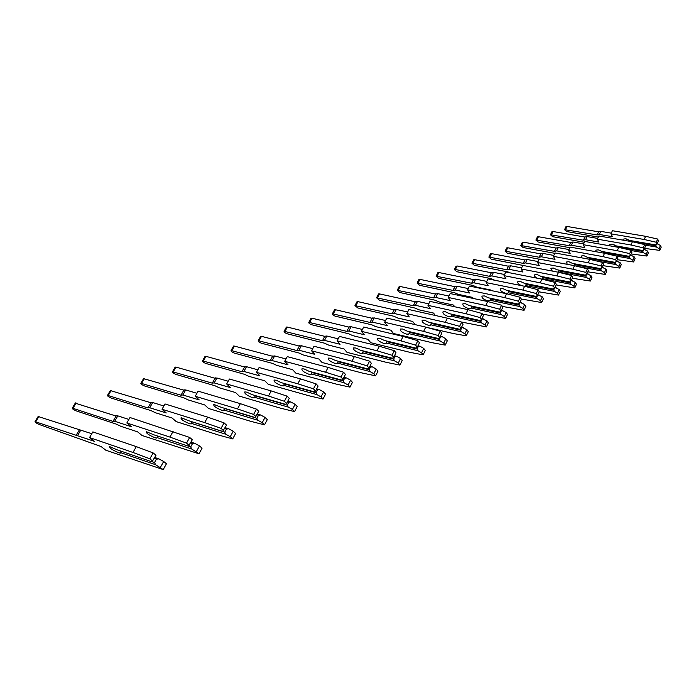 <?xml version="1.0" encoding="UTF-8"?>
<svg xmlns="http://www.w3.org/2000/svg" width="696" height="696" viewBox="0 0 696 696"><rect width="100%" height="100%" fill="white"/><g stroke="black" fill="none" stroke-linecap="round" stroke-linejoin="round"><path stroke-width="1.04" d="M628.236 239.772L626.226 238.902M622.963 240.129L623.094 239.163L625.521 238.745L629.062 240.346L655.502 244.879L657.024 243.974L658.416 240.781L657.659 239.05L645.592 236.309L612.41 230.724L610.992 233.856L612.35 236.684L599.317 234.456L597.151 234.917L598.56 231.82L567.005 226.452L565.865 226.844M597.151 234.917L564.543 229.671L566.648 231.542L598.325 237.092M611.314 233.151L600.726 231.35L598.56 231.82M630.48 241.416L630.82 240.651M644.531 248.402L659.817 250.377L659.077 248.663L656.458 247.054L655.789 245.792L656.424 244.331M659.077 248.663L660.452 245.479L657.12 243.748M657.05 243.931L657.842 243.87M655.789 245.792L632.847 241.851M659.817 250.377L661.2 247.193L660.452 245.479M656.458 247.054L644.879 245.062M657.024 243.974L656.267 242.243L644.192 239.494L610.992 233.856M656.267 242.243L657.659 239.05M644.192 239.494L645.592 236.309M614.664 245.096L613.133 244.426M609.679 245.81L609.696 244.566L612.123 244.174L615.725 245.81L642.486 250.49L644.009 249.577L645.444 246.323L644.653 244.566L632.412 241.756L598.83 235.979L597.377 239.172L598.804 242.043L585.606 239.737L583.431 240.198L584.884 237.04L552.972 231.507L551.832 231.881M597.725 238.415L587.059 236.57L584.884 237.04M631.15 253.944L646.949 256.058L646.166 254.327L643.487 252.691L642.817 251.404L617.178 246.906L617.535 246.123M646.166 254.327L647.585 251.082L644.131 249.307M644.044 249.499L644.914 249.446M642.817 251.404L643.469 249.907M646.949 256.058L648.367 252.813L647.585 251.082M583.431 240.198L550.475 234.77L552.624 236.675L584.37 242.26M643.487 252.691L631.272 250.543M644.009 249.577L643.217 247.828L630.976 245.001L597.377 239.172M643.217 247.828L644.653 244.566M630.976 245.001L632.412 241.756M600.37 250.508L599.787 250.255M595.967 251.717L595.811 250.168L598.221 249.803L601.892 251.465L628.993 256.311L630.506 255.397L631.985 252.065L631.15 250.282L618.744 247.393L584.753 241.434L583.257 244.688L584.744 247.593L571.399 245.21L569.215 245.671L570.711 242.452L538.434 236.736L537.295 237.11M583.631 243.878L572.895 241.99L570.711 242.452M617.265 259.695L633.595 261.957L632.768 260.2L630.045 258.538L629.349 257.224L603.406 252.578L603.754 251.795M632.768 260.2L634.23 256.885L630.654 255.067M630.559 255.284L631.507 255.223M629.349 257.224L630.037 255.676M633.595 261.957L635.057 258.642L634.23 256.885M569.215 245.671L535.894 240.05L538.095 241.99L569.867 247.698M630.045 258.538L616.943 256.189M630.506 255.397L629.671 253.614L617.265 250.708L583.257 244.688M629.671 253.614L631.15 250.282M617.265 250.708L618.744 247.393M581.83 257.885L581.395 255.989L583.805 255.641L587.537 257.337L614.968 262.349L616.491 261.435L618.005 258.033L617.135 256.232L604.554 253.257L570.146 247.089L568.606 250.412L570.172 253.353L556.661 250.891L554.468 251.343L556.008 248.054L523.366 242.156L522.226 242.53M569.006 249.551L558.201 247.602L556.008 248.054M602.849 265.646L619.727 268.073L618.866 266.298L616.082 264.602L615.377 263.271L589.103 258.46L589.46 257.694M589.103 258.46L588.868 259.173M618.866 266.298L620.371 262.914L616.656 261.052M616.552 261.296L617.587 261.217M615.377 263.271L616.091 261.67M619.727 268.073L621.232 264.689L620.371 262.914M554.468 251.343L520.782 245.523L523.035 247.506L554.808 253.327M616.082 264.602L597.612 261.217M616.491 261.435L615.612 259.634L603.023 256.641L568.606 250.412M615.612 259.634L617.135 256.232M603.023 256.641L604.554 253.257M567.257 264.323L566.422 262.027L568.823 261.705L572.625 263.436L600.404 268.621L601.918 267.708L603.484 264.236L602.562 262.409L589.808 259.347L554.973 252.961L553.39 256.354L555.025 259.338L541.357 256.789L539.165 257.233L540.748 253.883L507.732 247.776L506.592 248.141M553.816 255.432L542.95 253.431L540.748 253.883M587.859 271.832L605.329 274.433L604.415 272.632L601.57 270.909L600.857 269.543L574.252 264.576L574.609 263.81M574.252 264.576L573.904 265.567M604.415 272.632L605.972 269.169L602.118 267.264M601.997 267.534L603.127 267.447M600.857 269.543L601.596 267.899M605.329 274.433L606.877 270.979L605.972 269.169M539.165 257.233L505.113 251.195L507.419 253.222L539.165 259.173M601.57 270.909L577.202 266.342M601.918 267.708L600.996 265.881L588.233 262.801L553.39 256.354M600.996 265.881L602.562 262.409M588.233 262.801L589.808 259.347M552.267 271.066L550.867 268.299L553.259 268.012L557.131 269.778L585.266 275.146L586.772 274.224L588.381 270.683L587.415 268.83L574.478 265.681L539.209 259.069L537.573 262.531L539.304 265.55L525.471 262.914L523.262 263.358L524.897 259.93L491.507 253.614L490.367 253.979M523.262 263.358L488.844 257.094L491.202 259.156L524.941 265.82M538.043 261.548L527.107 259.486L524.897 259.93M572.269 278.252L590.356 281.036L589.399 279.218L586.484 277.46L585.762 276.068L558.827 270.918L559.175 270.17M558.827 270.918L558.322 272.223M589.399 279.218L591 275.686L586.998 273.719M586.867 274.024L588.094 273.928M585.762 276.068L586.537 274.372M590.356 281.036L591.948 277.504L591 275.686M586.484 277.46L558.409 272.084M586.772 274.224L585.797 272.38L572.86 269.213L537.573 262.531M585.797 272.38L587.415 268.83M572.86 269.213L574.478 265.681M536.938 278.148C534.815 276.825 534.058 275.72 534.685 274.824L537.068 274.572L541.018 276.373L569.502 281.941L570.998 281.019L572.66 277.391L571.642 275.512L558.531 272.267L522.818 265.411L521.13 268.96L522.948 272.014L508.95 269.282L506.74 269.717L508.428 266.22L474.646 259.678L473.506 260.034M506.74 269.717L471.94 263.219L474.359 265.315L508.097 271.936L509.411 272.736M521.635 267.899L510.638 265.776L508.428 266.22M556.043 284.916L574.774 287.918L573.765 286.073L570.798 284.281L570.05 282.863L542.776 277.521L543.124 276.782M542.776 277.521L541.932 279.131L505.766 272.023L504.017 275.642L505.922 278.739L491.759 275.912L489.549 276.338L491.289 272.754L457.124 265.985L455.993 266.333M573.765 286.073L575.418 282.454L571.268 280.436M571.112 280.766L572.451 280.671M570.05 282.863L570.859 281.106M574.774 287.918L576.427 284.307L575.418 282.454M570.798 284.281L542.358 278.704M570.998 281.019L569.981 279.148L556.852 275.877L521.13 268.96M569.981 279.148L571.642 275.512M556.852 275.877L558.531 272.267M521.582 285.665C518.45 284.212 517.206 282.863 517.85 281.619L520.216 281.393L524.245 283.237L553.094 289.014L554.582 288.092L556.295 284.377L555.217 282.472L541.914 279.122L540.183 282.82L504.017 275.642M489.549 276.338L455.375 269.5L454.375 269.578L456.854 271.727L490.976 278.583L494.421 280.14L508.585 283.046M504.565 274.511L493.499 272.319L491.289 272.754M539.139 291.85L558.557 295.078L557.496 293.207L554.451 291.389L553.694 289.936L526.072 284.394L526.411 283.672M526.072 284.394L525.445 285.882L524.349 286.221M557.496 293.207L559.201 289.51L554.877 287.431M554.712 287.805L556.156 287.692M553.694 289.936L554.538 288.109M558.557 295.078L560.254 291.38L559.201 289.51M554.451 291.389L525.654 285.595M554.582 288.092L553.494 286.195L540.183 282.82M553.494 286.195L555.217 282.472M521.287 299.019L541.653 302.534L540.531 300.646L537.416 298.793L536.651 297.305L508.672 291.554L508.028 293.086L505.661 293.277C501.598 291.937 499.824 290.406 500.311 288.692L502.669 288.501L506.766 290.389L535.981 296.383L537.46 295.461L539.235 291.659L538.095 289.736L524.601 286.274L487.992 278.896L486.191 282.611L488.2 285.743L473.863 282.811L471.653 283.228L436.096 276.199L438.637 278.391L473.149 285.499L476.664 287.091L490.958 290.041L491.306 290.58M471.688 283.159L473.454 279.566L438.889 272.536L437.767 272.884M486.782 281.393L475.664 279.139L473.454 279.566M508.672 291.554L509.011 290.85M540.531 300.646L542.297 296.861L537.799 294.721M536.651 297.305L537.669 295.121L539.183 295.008M541.653 302.534L543.411 298.758L542.297 296.861M537.416 298.793L508.254 292.781M537.46 295.461L536.32 293.538L522.818 290.058L486.191 282.611M536.32 293.538L538.095 289.736M522.818 290.058L524.601 286.274M502.338 306.414L524.027 310.32L522.844 308.406L519.651 306.51L518.868 304.996L490.532 299.019L489.871 300.594L487.513 300.75C483.346 299.35 481.519 297.792 482.023 296.078L484.364 295.913L488.548 297.845L518.137 304.074L519.59 303.151L521.435 299.263L520.234 297.305L506.54 293.738L469.478 286.073L467.608 289.867L469.73 293.042L455.219 289.997L453.009 290.406L417.061 283.098L419.679 285.325L454.584 292.712L458.168 294.33L472.627 297.401L473.35 298.48M453.053 290.31L454.862 286.656L419.914 279.366L418.792 279.705M468.251 288.562L457.081 286.239L454.862 286.656M490.532 299.019L490.863 298.332M522.844 308.406L524.662 304.526L519.982 302.325M518.868 304.996L519.921 302.76L521.478 302.638M524.027 310.32L525.837 306.449L524.662 304.526M519.651 306.51L490.115 300.263M519.59 303.151L518.389 301.203L504.687 297.61L467.608 289.867M518.389 301.203L520.234 297.305M504.687 297.61L506.54 293.738M482.476 314.096L505.618 318.437L504.365 316.506L501.103 314.575L500.302 313.026L471.601 306.805L470.922 308.424L468.591 308.554C464.31 307.084 462.431 305.492 462.944 303.778L465.259 303.656L469.53 305.622L499.502 312.104L500.937 311.182L502.843 307.197L501.581 305.222L487.678 301.525L450.155 293.555L448.224 297.444L450.451 300.655L435.774 297.488L433.565 297.888L397.233 290.284L399.922 292.555L435.217 300.228L438.88 301.89L453.514 305.074L454.679 306.762M433.625 297.757L435.487 294.051L400.13 286.482L399.017 286.813M448.92 296.044L437.697 293.642L435.487 294.051M471.601 306.805L471.923 306.144M504.365 316.506L506.253 312.53L501.381 310.259M500.302 313.026L501.39 310.729L502.99 310.599M505.618 318.437L507.497 314.479L506.253 312.53M501.103 314.575L471.183 308.076M500.937 311.182L499.667 309.215L485.764 305.492L448.224 297.444M499.667 309.215L501.581 305.222M485.764 305.492L487.678 301.525M460.717 321.874L486.382 326.929L485.06 324.971L481.71 322.996L480.892 321.413L451.834 314.94L451.13 316.61L448.816 316.697C444.422 315.157 442.482 313.531 443.021 311.817L445.31 311.73L449.668 313.748L480.022 320.499L481.441 319.577L483.407 315.488L482.076 313.487L467.973 309.659L429.971 301.368L427.979 305.353L430.328 308.615L415.469 305.318L413.267 305.701L376.553 297.775L379.32 300.098L415.016 308.067L418.748 309.772L433.556 313.078L435.27 315.462M413.346 305.544L415.26 301.768L379.503 293.903L378.398 294.217M428.727 303.848L417.461 301.377L415.26 301.768M451.834 314.94L452.148 314.305M485.06 324.971L487.017 320.9L481.937 318.542M480.892 321.413L482.023 319.064L483.668 318.925M486.382 326.929L488.331 322.866L487.017 320.9M481.71 322.996L451.417 316.236M481.441 319.577L480.092 317.585L465.989 313.731L427.979 305.353M480.092 317.585L482.076 313.487M465.989 313.731L467.973 309.659M426.9 327.416L453.296 333.532L466.268 335.811L464.867 333.828L461.431 331.809L460.595 330.191L431.163 323.449L430.441 325.163L428.162 325.206C423.629 323.596 421.637 321.935 422.185 320.23L424.447 320.177L428.901 322.248L459.647 329.278L461.03 328.364L463.075 324.171L461.665 322.135L447.354 318.176L408.883 309.537L406.812 313.618L409.291 316.924L394.258 313.487L392.065 313.861L354.96 305.596L357.805 307.963L393.91 316.262L397.712 318.002L412.693 321.448L415.086 324.623M392.161 313.678L394.127 309.833L357.97 301.646L356.874 301.96M407.63 312.008L396.329 309.45L394.127 309.833M431.163 323.449L431.468 322.831M464.867 333.828L466.894 329.643L461.596 327.207M460.595 330.191L461.77 327.781L463.458 327.633M466.268 335.811L468.286 331.644L466.894 329.643M461.431 331.809L430.746 324.762M461.03 328.364L459.612 326.346L445.292 322.352L406.812 313.618M459.612 326.346L461.665 322.135M445.292 322.352L447.354 318.176M439.341 339.378L409.526 332.349L408.796 334.106L406.542 334.115C401.879 332.427 399.826 330.731 400.391 329.034L402.619 329.025L407.16 331.139L438.297 338.474L439.663 337.569L441.777 333.262L440.281 331.2L425.761 327.094L386.811 318.081L384.662 322.274L387.28 325.615L372.082 322.039L369.889 322.396L332.41 313.774C332.166 314.575 333.14 315.375 335.341 316.193L371.838 324.823L375.727 326.615L390.882 330.209L393.457 333.488L432.085 342.702L445.196 345.112L443.717 343.093L440.185 341.04L439.341 339.378L440.559 336.907L442.299 336.751L440.29 336.281M385.549 320.534L374.222 317.898L372.029 318.263L335.472 309.737L334.393 310.042M409.526 332.349L409.822 331.766M443.717 343.093L445.823 338.804L442.299 336.751M440.559 336.907L440.046 336.786M445.196 345.112L447.293 340.831L445.823 338.804M440.185 341.04L409.118 333.689M439.663 337.569L438.158 335.515L423.62 331.383L384.662 322.274M438.158 335.515L440.281 331.2M423.62 331.383L425.761 327.094M417.052 349.018L386.872 341.675L386.115 343.485L383.896 343.441C379.085 341.675 376.971 339.944 377.545 338.256L379.746 338.291L384.392 340.457L415.921 348.122L417.243 347.217L419.453 342.789L417.861 340.709L403.115 336.446L363.686 327.033L361.459 331.34L364.234 334.724L348.853 330.991L346.678 331.331L308.815 322.326C308.572 323.118 309.581 323.936 311.843 324.788L348.74 333.793L352.707 335.62L368.036 339.37L370.768 342.702L409.866 352.315L423.116 354.856L421.55 352.82L417.922 350.723L417.052 349.018L418.322 346.478L420.114 346.312L417.957 345.79M362.425 329.469L351.071 326.737L348.905 327.094L311.947 318.202L310.877 318.49M386.872 341.675L387.141 341.127M421.55 352.82L423.733 348.409L420.114 346.312M418.322 346.478L417.687 346.321M423.116 354.856L425.3 350.453L423.733 348.409M417.922 350.723L386.454 343.041M417.243 347.217L415.651 345.146L400.896 340.849L361.459 331.34M415.651 345.146L417.861 340.709M400.896 340.849L403.115 336.446M393.666 359.127L363.103 351.454L362.329 353.307L360.145 353.229C355.186 351.367 353.002 349.601 353.594 347.93L355.752 348.009L360.502 350.236L392.422 358.249L393.71 357.353L396.007 352.794L394.319 350.688L379.355 346.26L339.448 336.42L337.125 340.84L340.066 344.276L324.51 340.379L322.352 340.701L284.107 331.279C283.864 332.062 284.908 332.897 287.239 333.793L324.536 343.189L328.59 345.068L344.094 348.983L346.982 352.35L386.558 362.399L399.948 365.087L398.286 363.025L394.554 360.876L393.666 359.127L394.98 356.517L396.833 356.343L394.51 355.769M338.186 338.83L326.815 336.011L324.667 336.342L287.309 327.059L286.256 327.337M363.103 351.454L363.364 350.949M398.286 363.025L400.557 358.492L396.833 356.343M394.98 356.517L394.232 356.326M399.948 365.087L402.21 360.563L400.557 358.492M394.554 360.876L362.694 352.846M393.71 357.353L392.022 355.247L377.041 350.784L337.125 340.84M392.022 355.247L394.319 350.688M377.041 350.784L379.355 346.26M369.089 369.759L338.152 361.72L337.36 363.616L335.22 363.503C330.104 361.537 327.842 359.736 328.442 358.092L330.556 358.214L335.42 360.493L367.732 368.88L368.976 368.001L371.368 363.312L369.576 361.18L354.386 356.57L314 346.269L311.582 350.819L314.705 354.299L298.967 350.219L296.835 350.523L258.225 340.666C257.972 341.431 259.051 342.284 261.452 343.224L299.141 353.046L303.291 354.969L318.968 359.066L322.03 362.477L362.077 372.986L375.605 375.831L373.839 373.743L369.994 371.551L369.089 369.759L370.463 367.07L372.369 366.888L369.872 366.244M312.739 348.644L301.368 345.729L299.236 346.043L261.487 336.351L260.452 336.612M338.152 361.72L338.387 361.267M373.839 373.743L376.205 369.08L372.369 366.888M370.463 367.07L369.576 366.835M375.605 375.831L377.963 371.177L376.205 369.08M369.994 371.551L337.743 363.147M368.976 368.001L367.175 365.87L351.976 361.233L311.582 350.819M367.175 365.87L369.576 361.18M351.976 361.233L354.386 356.57M343.232 380.938L311.912 372.508L311.112 374.457L309.015 374.291C303.734 372.23 301.394 370.385 302.003 368.776L304.065 368.941L309.041 371.29L341.753 380.077L342.945 379.207L345.442 374.387L343.528 372.221L328.112 367.418L287.248 356.63L284.734 361.311L288.04 364.834L272.136 360.563L270.031 360.841L231.055 350.514C230.811 351.271 231.925 352.141 234.404 353.124L272.475 363.399L276.721 365.374L292.572 369.663L295.817 373.117L336.342 384.122L349.992 387.133L348.113 385.019L344.155 382.774L343.232 380.938L344.659 378.172L346.634 377.98L343.954 377.258M285.995 358.962L274.633 355.943L272.527 356.239L234.395 346.095L233.377 346.338M348.113 385.019L350.575 380.225L346.634 377.98M344.659 378.172L343.624 377.893M349.992 387.133L352.446 382.348L350.575 380.225M344.155 382.774L311.512 373.97M342.945 379.207L341.031 377.058L325.598 372.221L284.734 361.311M341.031 377.058L343.528 372.221M325.598 372.221L328.112 367.418M315.993 392.718L284.299 383.879L283.481 385.862L281.445 385.654C275.973 383.47 273.554 381.599 274.163 380.033L276.173 380.233L281.28 382.652L314.375 391.874L315.514 391.022L318.115 386.045L316.08 383.861L300.428 378.859L259.095 367.531L256.467 372.351L259.991 375.918L243.905 371.447L241.843 371.69L202.51 360.867C202.266 361.598 203.432 362.486 205.99 363.521L244.435 374.283L248.776 376.31L264.802 380.808L268.247 384.305L309.233 395.841L323.014 399.043L321.013 396.903L316.941 394.606L315.993 392.718L317.48 389.864L319.525 389.664L316.637 388.864M257.851 369.811L246.523 366.688L244.444 366.957L205.938 356.335L204.946 356.561M321.013 396.903L323.588 391.961L319.525 389.664M317.48 389.864L316.288 389.534M323.014 399.043L325.58 394.11L323.588 391.961M316.941 394.606L283.898 385.366M315.514 391.022L313.47 388.838L297.801 383.8L256.467 372.351M313.47 388.838L316.08 383.861M297.801 383.8L300.428 378.859M287.248 405.142L255.188 395.85L254.362 397.877L252.378 397.625C246.723 395.319 244.209 393.414 244.827 391.9L246.775 392.144L252.004 394.623L285.49 404.324L286.552 403.489L289.275 398.356L287.109 396.137L271.214 390.917L229.428 379.015L226.679 383.983L230.428 387.602L214.185 382.904L212.158 383.122L172.495 371.751C172.251 372.464 173.461 373.369 176.105 374.457L214.916 385.741L219.353 387.829L235.553 392.544L239.215 396.085L280.662 408.204L294.556 411.606L292.424 409.439L288.222 407.09L287.248 405.142L288.805 402.201L290.919 401.983L287.822 401.096M228.201 381.234L216.908 378.006L214.873 378.241L176.001 367.096L175.035 367.305M292.424 409.439L295.113 404.341L290.919 401.983M288.805 402.201L287.448 401.81M294.556 411.606L297.236 406.507L295.113 404.341M288.222 407.09L254.797 397.373M286.552 403.489L284.377 401.279L268.482 396.015L226.679 383.983M284.377 401.279L287.109 396.137M268.482 396.015L271.214 390.917M256.885 418.27L224.46 408.491L223.633 410.553L221.719 410.266C215.856 407.83 213.228 405.881 213.855 404.428L221.102 407.273L254.962 417.478L258.799 411.371L256.485 409.126L240.355 403.663L198.116 391.143L195.245 396.268L199.239 399.922L182.831 394.989L180.856 395.171L140.87 383.226C140.644 383.905 141.897 384.827 144.629 385.975L183.787 397.825L188.338 399.974L204.694 404.924L208.6 408.509L250.49 421.254L264.497 424.873L262.218 422.681L257.877 420.271L256.885 418.27L258.52 415.234L260.704 415.007L257.381 414.007M196.916 393.284L185.684 389.934L183.701 390.134L143.541 378.624M262.218 422.681L265.037 417.417L260.704 415.007M258.52 415.234L256.972 414.772M264.497 424.873L267.308 419.618L265.037 417.417M257.877 420.271L224.086 410.048M255.954 416.669L253.622 414.433L237.484 408.926L195.245 396.268M253.622 414.433L256.485 409.126M237.484 408.926L240.355 403.663M224.756 432.164L191.983 421.854L191.156 423.951L189.303 423.62C183.222 421.036 180.49 419.053 181.108 417.678L188.425 420.636L222.65 431.407L226.539 425.134L224.069 422.863L207.695 417.148L165.022 403.958L162.02 409.248L166.274 412.945L149.718 407.752L147.796 407.9L107.523 395.328C107.297 395.972 108.611 396.903 111.438 398.121L150.928 410.579L155.591 412.798L172.095 418.009L176.262 421.628L218.588 435.061L232.699 438.906L230.263 436.697L225.774 434.226L224.756 432.164L226.461 429.023L228.732 428.78L225.165 427.666M163.864 406.003L152.702 402.532L150.771 402.697L110.316 390.56M230.263 436.697L233.212 431.25L228.732 428.78M226.461 429.023L224.721 428.484M232.699 438.906L235.64 433.478L233.212 431.25M225.774 434.226L191.609 423.446M223.555 430.615L221.067 428.353L204.685 422.594L162.02 409.248M221.067 428.353L224.069 422.863M204.685 422.594L207.695 417.148M157.583 436.035L156.774 438.123L154.999 437.749C148.683 435.017 145.829 432.999 146.43 431.711L153.825 434.8L188.399 446.162L192.34 439.741L189.686 437.445L129.995 417.522L126.837 422.985L131.387 426.735L114.692 421.254L112.839 421.358L72.297 408.108C72.088 408.717 73.454 409.666 76.386 410.953L116.171 424.073L120.956 426.352L137.608 431.851L142.054 435.513L198.995 453.783L191.739 449.016L190.695 446.893L192.488 443.639L194.845 443.387L191.008 442.134M128.882 419.453L117.824 415.86L115.954 415.99L75.238 403.167M196.385 451.556L199.482 445.918L194.845 443.387M190.695 446.893L188.416 446.145M192.488 443.639L190.53 443.004M198.995 453.783L202.084 448.163L199.482 445.918M191.739 449.016L157.226 437.636M189.199 445.405L186.528 443.126L169.92 437.079L126.837 422.985M186.528 443.126L189.686 437.445M169.92 437.079L173.078 431.45M121.087 451.182L120.312 453.148L118.616 452.739C112.056 449.833 109.063 447.789 109.655 446.606L117.119 449.816L152.015 461.84L156.008 455.245L153.155 452.931L136.312 446.632L92.855 431.903L89.54 437.558L94.404 441.342L35.026 421.628C34.835 422.194 36.27 423.159 39.307 424.517L101.059 446.519L105.818 450.216L163.212 469.582L155.6 464.719L154.529 462.527L156.417 459.16L158.871 458.882L154.756 457.481M91.802 433.704L38.132 416.504M160.419 467.329L163.673 461.492L158.871 458.882M154.529 462.527L152.146 461.709M156.417 459.16L154.225 458.412M163.212 469.582L166.457 463.753L163.673 461.492M155.6 464.719L120.765 452.687M152.702 461.117L149.84 458.812L132.988 452.461L89.54 437.558M149.84 458.812L153.155 452.931M132.988 452.461L136.312 446.632M599.317 234.456L600.726 231.35M565.578 229.506L567.005 226.452M585.606 239.737L587.059 236.57M551.51 234.613L552.972 231.507M571.399 245.21L572.895 241.99M536.929 239.903L538.434 236.736M556.661 250.891L558.201 247.602M521.817 245.383L523.366 242.156M541.357 256.789L542.95 253.431M506.131 251.073L507.732 247.776M525.471 262.914L527.107 259.486M489.853 256.981L491.507 253.614M508.95 269.282L510.638 265.776M472.949 263.114L474.646 259.678M491.759 275.912L493.499 272.319M455.375 269.5L457.124 265.985M473.863 282.811L475.664 279.139M437.088 276.129L438.889 272.536M455.219 289.997L457.081 286.239M418.044 283.037L419.914 279.366M435.774 297.488L437.697 293.642M398.199 290.241L400.13 286.482M415.469 305.318L417.461 301.377M377.51 297.749L379.503 293.903M394.258 313.487L396.329 309.45M355.908 305.587L357.97 301.646M372.082 322.039L374.222 317.898M333.332 313.783L335.472 309.737M348.853 330.991L351.071 326.737M309.72 322.352L311.947 318.202M324.51 340.379L326.815 336.011M284.995 331.322L287.309 327.059M298.967 350.219L301.368 345.729M259.086 340.727L261.487 336.351M272.136 360.563L274.633 355.943M231.899 350.593L234.395 346.095M243.905 371.447L246.523 366.688M203.328 360.954L205.938 356.335M214.185 382.904L216.908 378.006M173.278 371.864L176.001 367.096M182.831 394.989L185.684 389.934M141.636 383.348L144.472 378.441M149.718 407.752L152.702 402.532M108.254 395.459L111.221 390.404M114.692 421.254L117.824 415.86M72.993 408.256L76.108 403.036M77.578 435.557L80.867 429.98M35.687 421.793L38.959 416.399M597.229 234.804L598.638 231.707M564.543 229.671L565.97 226.626M583.526 240.068L584.979 236.91M550.475 234.77L551.937 231.664M569.319 245.523L570.816 242.304M535.894 240.05L537.399 236.884M554.59 251.178L556.13 247.889M520.782 245.523L522.339 242.295M539.304 257.05L540.888 253.701M573.861 265.559L574.157 264.915M505.113 251.195L506.705 247.906M523.418 263.158L525.054 259.73M558.288 272.214L558.714 271.292M488.844 257.094L490.489 253.727M506.914 269.5L508.593 265.994M542.175 278.965L542.663 277.913M471.94 263.219L473.637 259.782M489.74 276.095L491.48 272.51M525.445 285.882L525.95 284.812M454.375 269.578L456.124 266.072M471.862 282.959L473.654 279.296M508.028 293.086L508.55 291.998M436.096 276.199L437.897 272.615M453.227 290.119L455.088 286.369M489.871 300.594L490.402 299.489M417.061 283.098L418.931 279.427M433.808 297.584L435.731 293.747M470.922 308.424L471.462 307.31M397.233 290.284L399.165 286.526M413.528 305.379L415.521 301.446M451.13 316.61L451.687 315.471M376.553 297.775L378.554 293.93M392.344 313.522L394.406 309.485M430.441 325.163L431.015 324.005M354.96 305.596L357.031 301.655M370.185 322.039L372.325 317.907M408.796 334.106L409.379 332.94M332.41 313.774L334.55 309.737M347 330.957L349.218 326.711M386.115 343.485L386.715 342.301M308.815 322.326L311.042 318.185M322.692 340.309L324.997 335.942M362.329 353.307L362.938 352.115M284.107 331.279L286.421 327.024M297.183 350.114L299.584 345.634M337.36 363.616L337.978 362.425M258.225 340.666L260.626 336.298M270.396 360.424L272.902 355.813M311.112 374.457L311.738 373.256M231.055 350.514L233.56 346.025M242.217 371.264L244.827 366.522M283.481 385.862L284.125 384.662M202.51 360.867L205.12 356.248M212.55 382.687L215.273 377.798M254.362 397.877L255.006 396.685M172.495 371.751L175.209 367.001M181.256 394.736L184.101 389.699M223.633 410.553L224.277 409.379M140.87 383.226L143.715 378.32M148.204 407.473L151.189 402.262M191.156 423.951L191.8 422.794M107.523 395.328L110.49 390.265M113.239 420.941L116.371 415.564M156.774 438.123L157.4 437.01M72.297 408.108L75.412 402.888M76.203 435.217L79.492 429.658M120.312 453.148L120.921 452.078M35.026 421.628L38.297 416.234"/></g></svg>

